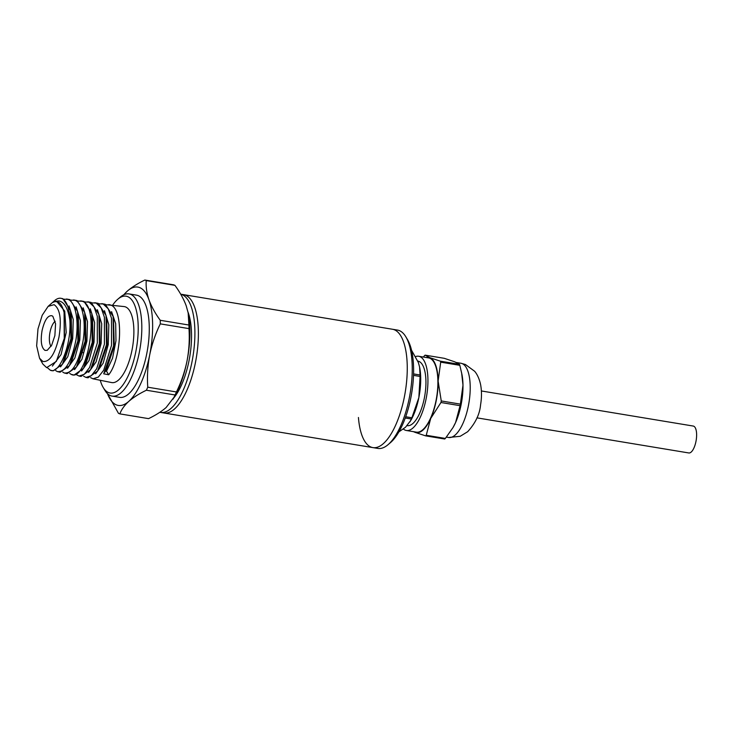 <?xml version="1.0" encoding="UTF-8"?>
<svg xmlns="http://www.w3.org/2000/svg" width="733" height="733" viewBox="0 0 733 733"><rect width="100%" height="100%" fill="white"/><g stroke="black" fill="none" stroke-linecap="round" stroke-linejoin="round"><path stroke-width="1.1" d="M180.684 294.171L392.485 329.254A59.978 22.86 99.4 0 1 394.299 329.758A59.978 22.86 99.4 0 1 404.808 394.592A59.978 22.86 99.4 0 1 372.886 447.606L164 413A59.978 22.86 -80.6 0 0 195.931 359.985A59.978 22.86 -80.6 0 0 185.422 295.161A59.978 22.86 -80.6 0 0 183.607 294.657A59.978 22.86 99.4 0 1 185.422 295.161A59.978 22.86 99.4 0 1 195.931 359.985A59.978 22.86 99.4 0 1 164 413L160.518 412.422A59.978 22.86 99.4 0 1 159.858 412.285M180.703 294.199A59.978 22.86 99.4 0 1 181.94 294.584A59.978 22.86 99.4 0 1 192.449 359.408A59.978 22.86 99.4 0 1 160.518 412.422M187.978 312.029A51.796 19.736 99.4 0 1 173.776 397.927M123.63 294.868L127.276 291.157A59.978 22.86 99.4 0 1 139.664 287.583A59.978 22.86 99.4 0 1 148.946 299.724C151.419 306.486 155.185 313.339 160.243 320.284L188.931 325.031A68.16 25.976 -80.6 0 1 188.977 328.622C189.7 339.425 189.05 350.218 187.016 361.002A59.978 22.86 99.4 0 1 174.582 396.526L166.125 407.521C161.507 411.525 155.653 415.226 148.552 418.635L119.864 413.879C121.431 409.555 124.418 405.376 128.825 401.345A59.978 22.86 99.4 0 1 107.467 393.639L118.453 413.32A68.16 25.976 -80.6 0 0 119.158 413.632A68.16 25.976 -80.6 0 0 119.864 413.879M174.94 285.357L146.252 280.602A68.16 25.976 -80.6 0 0 145.555 280.299A68.16 25.976 -80.6 0 0 144.841 280.043L173.529 284.798A68.16 25.976 -80.6 0 1 174.94 285.357C179.997 292.293 183.763 299.146 186.246 305.908L188.152 312.863L188.931 325.031M123.85 294.758A59.978 22.86 99.4 0 1 127.276 291.157C131.885 287.153 137.74 283.451 144.841 280.043M112.122 396.113L119.58 397.35A51.796 19.736 -80.6 0 0 147.159 351.565A51.796 19.736 -80.6 0 0 138.079 295.582A51.796 19.736 -80.6 0 0 136.512 295.142L129.054 293.915A51.796 19.736 99.4 0 1 130.621 294.345A51.796 19.736 99.4 0 1 139.701 350.328A51.796 19.736 99.4 0 1 112.122 396.113A51.796 19.736 99.4 0 1 110.555 395.683A51.796 19.736 99.4 0 1 104.846 390.249L103.188 387.455A49.074 18.701 99.4 0 1 100.247 380.28M112.708 305.075A49.074 18.701 99.4 0 1 117.802 299.229A49.074 18.701 99.4 0 1 127.606 296.599A49.074 18.701 99.4 0 1 135.834 351.611A49.074 18.701 99.4 0 1 108.594 392.604A49.074 18.701 99.4 0 1 103.188 387.455M99.212 303.81L103.216 304.003L108.237 308.785L111.517 318.269L111.517 345.38L103.71 370.192L98.295 377.092L92.972 378.814L90.608 377.642M106.267 304.736L124.207 306.586A38.51 14.678 99.4 0 1 125.563 306.935A38.51 14.678 99.4 0 1 132.261 348.798A38.51 14.678 99.4 0 1 111.618 382.562L92.972 378.814M108.841 304.571L110.28 304.928C123.969 308.043 121.76 358.666 108.704 374.783L103.72 373.812L113.569 345.875L113.129 316.482L105.277 304.277L101.786 303.645M39.536 358.226L36.65 345.857L37.988 328.915L42.212 315.254L48.121 306.376L54.095 304.671C60.133 308.877 61.755 319.725 58.961 337.217C54.929 354.222 49.551 362.304 42.853 361.47L39.536 358.226L42.862 364.063L46.637 367.636L56.34 361.396L64.257 338.444L64.083 312.34L62.809 308.382C61.545 304.855 59.877 302.674 57.788 301.822L54.966 301.593L52.968 302.372L55.378 301.236L58.933 300.933C64.367 302.078 67.995 308.346 69.8 319.753C71.871 344.171 59.144 375.186 50.256 370.165L47.517 367.838M53.142 370.834L50.256 370.165M53.142 370.825L62.378 364.319L70.918 338.829L70.496 310.535L62.891 298.707L60.702 298.258A36.348 13.854 -80.6 0 0 54.499 300.722L48.121 306.376M69.8 319.753A36.348 13.854 -80.6 0 0 61.975 298.588A36.348 13.854 -80.6 0 0 60.702 298.258M63.927 299.201L67.903 299.366C75.636 301.739 79.182 321.475 75.801 340.634C71.303 362.184 65.118 372.492 57.229 371.558L55.726 370.614M66.511 299.018L69.956 299.632L77.597 311.525L77.872 340.982L69.415 365.675L60.115 372.227L57.229 371.558M70.982 300.127L74.968 300.292C82.747 302.683 86.311 322.547 82.902 341.835C78.358 363.559 72.118 373.931 64.202 372.96L62.708 372.025M73.566 299.944L77.02 300.567L84.707 312.505L85.138 341.202L76.461 367.031L67.097 373.628L64.202 372.96M78.037 301.043L82.032 301.217C100.943 305.899 86.833 383.277 71.174 374.352L69.681 373.427M80.621 300.869L84.084 301.492L91.808 313.504L92.239 342.375L83.516 368.378L74.07 375.03L71.174 374.352M85.092 301.969L89.096 302.152L94.053 306.87L97.297 316.235L97.306 343.007L89.6 367.499L84.268 374.316L79.017 376.02L76.653 374.838M79.017 376.02L81.051 376.423L90.562 369.716L99.349 343.53L98.918 314.503L91.149 302.417L87.786 301.804M92.147 302.885L96.151 303.077L101.145 307.823L104.407 317.252L104.416 344.189L96.655 368.846L91.277 375.699L85.99 377.422L83.635 376.24M85.99 377.422L88.024 377.825L97.617 371.072L106.459 344.712L106.028 315.502L98.213 303.343L94.731 302.72M42.074 330.537C40.361 341.212 41.36 347.836 45.043 350.401L47.242 350.31L51.658 345.252L54.874 335.604L55.571 323.748L52.868 316.344L51.906 315.731C47.81 315.217 44.539 320.156 42.074 330.537M55.186 321.274A13.634 5.195 -80.6 0 0 49.817 333.295A13.634 5.195 -80.6 0 0 51.026 346.397M188.152 312.863L188.308 313.66A59.978 22.86 99.4 0 1 187.016 361.002C184.78 371.75 181.262 382.067 176.442 391.953A68.16 25.976 -80.6 0 1 175.077 394.977L173.107 399.091M188.977 328.622L160.298 323.867C155.478 333.753 151.951 344.07 149.715 354.818C147.69 365.602 147.031 376.396 147.754 387.198L176.442 391.953M146.252 280.602C145.775 286.63 146.664 292.998 148.946 299.724A59.978 22.86 99.4 0 1 149.715 354.818A59.978 22.86 99.4 0 1 128.825 401.345C133.433 397.341 139.288 393.639 146.389 390.231L175.077 394.977M147.754 387.198A68.16 25.976 99.4 0 1 146.389 390.231M160.298 323.867A68.16 25.976 -80.6 0 0 160.243 320.284M117.802 299.229L120.276 297.122A51.796 19.736 99.4 0 1 129.054 293.915M91.808 313.504L92.532 316.418L92.944 342.476L85.129 365.849L83.516 368.378M98.918 314.503L99.633 317.416L100.055 343.649L92.184 367.187L90.562 369.716M106.028 315.502L106.743 318.415L107.165 344.831L99.239 368.534L97.617 371.072M113.478 318.012L114.275 346.003L106.276 369.899L104.654 372.428M105.506 371.035L106.523 371.228L108.704 374.783M106.523 371.228L112.552 358.19L115.97 340.708L115.667 323.62L111.572 311.635M95.647 373.784L103.161 363.174L108.246 344.629L108.832 324.756L104.471 310.682M88.629 372.391L96.087 361.873L101.136 343.438L101.713 323.702L97.379 309.711M81.601 371.017L89.014 360.581L94.026 342.274L94.603 322.657L90.287 308.767M64.083 312.34L64.522 337.757L56.34 361.396M70.496 310.535L71.211 313.449L71.623 338.967L63.991 361.79L62.378 364.319M77.597 311.525L78.321 314.43L78.733 340.13L71.037 363.147L69.415 365.675M84.707 312.505L85.422 315.419L85.843 341.303L78.083 364.503L76.461 367.031M74.583 369.634L81.94 359.271L86.925 341.092L87.484 321.604L83.195 307.814M67.555 368.25L74.867 357.979L79.815 339.92L80.373 320.55L76.095 306.852M60.537 366.866L67.793 356.678L72.704 338.738L73.254 319.506L69.003 305.89M52.391 366.06L61.068 354.561L66.208 332.434L64.724 311.094L56.826 301.547M372.886 447.606L377.852 448.422A59.978 22.86 -80.6 0 0 388.023 444.702A59.978 22.86 -80.6 0 0 409.326 397.827A59.978 22.86 -80.6 0 0 405.88 336.878A59.978 22.86 -80.6 0 0 399.274 330.583A59.978 22.86 -80.6 0 0 397.46 330.079L392.485 329.254A59.978 22.86 99.4 0 1 404.35 397.002A59.978 22.86 99.4 0 1 372.886 447.606A59.978 22.86 99.4 0 1 358.437 417.489M405.88 336.878L407.539 339.672A57.256 21.816 99.4 0 1 411.671 393.227A57.256 21.816 99.4 0 1 390.497 442.595L388.023 444.702M476.936 417.856L688.809 452.957A13.634 5.195 -80.6 0 0 696.066 440.909A13.634 5.195 -80.6 0 0 693.675 426.175A13.634 5.195 -80.6 0 0 693.262 426.056L481.389 390.964M415.666 356.559A37.621 14.339 99.4 0 1 418.671 356.256A37.621 14.339 99.4 0 1 419.807 356.577A37.621 14.339 99.4 0 1 426.404 397.24A37.621 14.339 99.4 0 1 406.375 430.491A37.621 14.339 99.4 0 1 405.239 430.17A37.621 14.339 99.4 0 1 403.333 428.997M406.375 430.491L416.326 432.14A37.621 14.339 -80.6 0 0 436.355 398.88A37.621 14.339 -80.6 0 0 429.758 358.217A37.621 14.339 -80.6 0 0 428.622 357.906L418.671 356.256M407.154 425.644L407.181 425.653A32.719 12.47 -80.6 0 0 424.599 396.736A32.719 12.47 -80.6 0 0 418.864 361.369A32.719 12.47 -80.6 0 0 417.874 361.094L417.819 361.085M426.203 357.502A38.171 14.541 99.4 0 1 429.868 357.686L425.103 355.148L444.235 358.309L454.735 361.809L459.49 364.347A43.623 16.621 -80.6 0 1 459.829 365.327L461.955 374.471A38.171 14.541 99.4 0 1 462.981 385.201A38.171 14.541 99.4 0 1 455.587 422.529A38.171 14.541 99.4 0 1 453.214 427.202A38.171 14.541 99.4 0 1 453.086 427.431M460.067 405.679L440.945 402.509L430.72 418.415A38.171 14.541 99.4 0 1 415.08 432.351L425.58 435.851L444.702 439.012A43.623 16.621 -80.6 0 0 445.352 438.435L453.003 427.568L455.587 422.529L460.067 405.679A43.623 16.621 -80.6 0 0 460.379 404.121L462.981 385.201L461.625 372.831M459.829 365.327L440.707 362.157L438.114 381.078A38.171 14.541 99.4 0 0 429.868 357.686L440.368 361.177L459.49 364.347M423.39 357.035L424.453 355.725A43.623 16.621 -80.6 0 1 425.103 355.148M413.907 431.737A38.171 14.541 99.4 0 0 415.08 432.351L413.421 431.655M440.945 402.509A43.623 16.621 -80.6 0 0 441.257 400.951L438.114 381.078A38.171 14.541 99.4 0 1 430.72 418.415L426.23 435.265L445.352 438.435M441.257 400.951L460.379 404.121M440.368 361.177A43.623 16.621 99.4 0 1 440.707 362.157M425.58 435.851A43.623 16.621 -80.6 0 0 426.23 435.265M419.615 367.16A38.171 14.541 99.4 0 1 419.679 367.462A38.171 14.541 99.4 0 1 418.855 397.588A38.171 14.541 99.4 0 1 410.938 420.201L405.56 427.192L398.899 431.874M410.004 421.832L411.341 419.01A43.623 16.621 -80.6 0 0 411.891 417.773L418.855 397.588L420.073 376.46A43.623 16.621 -80.6 0 0 420.055 375.003L419.578 366.958L418.36 362.533L410.929 349.119M411.341 419.01L405.257 418.002M405.706 416.747L411.891 417.773M420.073 376.46L413.513 375.369M413.568 373.922L420.055 375.003M462.083 363.577A37.621 14.339 99.4 0 1 468.68 404.24A37.621 14.339 99.4 0 1 448.651 437.491L460.196 436.291L467.663 431.719C475.46 423.124 479.767 414.145 480.573 404.79C481.773 397.726 481.783 391.019 480.61 384.651C478.915 376.771 475.854 372.63 474.599 371.246L465.409 364.493L460.947 363.256A37.621 14.339 99.4 0 1 462.083 363.577M113.129 316.482L113.844 319.396M83.278 352.646L82.646 352.546M446.415 437.125L448.651 437.491M456.393 362.505L460.947 363.256M419.679 367.462L419.578 366.958"/></g></svg>
